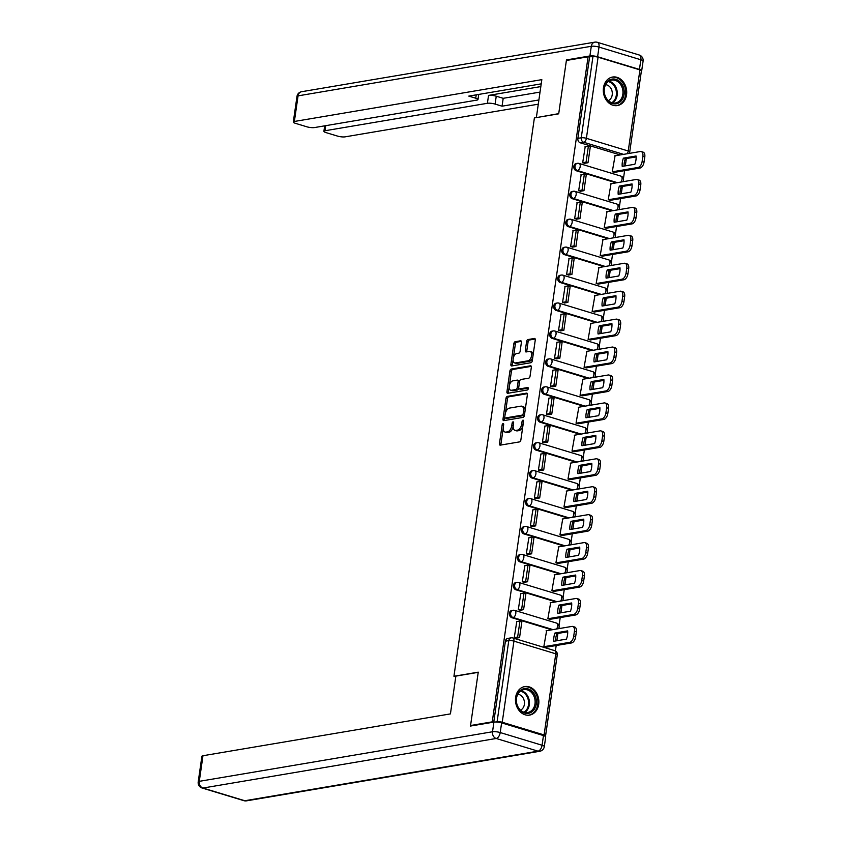 <?xml version="1.0" encoding="UTF-8"?>
<svg xmlns="http://www.w3.org/2000/svg" width="843" height="843" viewBox="0 0 843 843"><rect width="100%" height="100%" fill="white"/><g stroke="black" fill="none" stroke-linecap="round" stroke-linejoin="round"><path stroke-width="1.26" d="M503.081 423.544A1.275 0.706 -73.1 0 0 502.154 424.904L499.467 443.576A1.823 1.012 -73.1 0 0 500.004 445.136A1.823 1.012 -73.1 0 0 500.289 445.146L519.541 441.89A1.823 1.012 -73.1 0 0 520.869 439.951L523.556 421.279A1.275 0.706 -73.1 0 0 523.176 420.183A1.275 0.706 -73.1 0 0 522.987 420.172A1.275 0.706 -73.1 0 0 522.059 421.532L521.712 423.955A5.827 3.224 -73.1 0 1 517.476 430.151L515.874 430.425A5.827 3.224 -73.1 0 1 514.989 430.373A5.827 3.224 -73.1 0 1 513.261 425.378L513.608 422.965A1.275 0.706 -73.1 0 0 513.229 421.869A1.275 0.706 -73.1 0 0 513.039 421.858A1.275 0.706 -73.1 0 0 512.112 423.218L511.764 425.631A5.827 3.224 -73.1 0 1 507.528 431.837L505.926 432.111A5.827 3.224 -73.1 0 1 505.041 432.059A5.827 3.224 -73.1 0 1 503.313 427.064L503.661 424.64A1.275 0.706 -73.1 0 0 503.282 423.555A1.275 0.706 -73.1 0 0 503.081 423.544M515.631 697.351A14.468 11.623 80.4 0 0 529.583 715.106A14.468 11.623 80.4 0 0 538.698 704.337A14.468 11.623 80.4 0 0 524.757 686.571A14.468 11.623 80.4 0 0 515.631 697.351M603.472 87.798A14.468 11.623 80.4 0 0 617.413 105.565A14.468 11.623 80.4 0 0 626.539 94.795A14.468 11.623 80.4 0 0 612.587 77.029A14.468 11.623 80.4 0 0 603.472 87.798M521.406 342.374A1.823 1.012 -73.1 0 0 520.869 340.814A1.823 1.012 -73.1 0 0 520.595 340.804L515.189 341.71A1.823 1.012 -73.1 0 0 513.861 343.649L510.879 364.387A1.823 1.012 -73.1 0 0 511.416 365.957A1.823 1.012 -73.1 0 0 511.69 365.967L530.953 362.711A1.823 1.012 -73.1 0 0 532.281 360.772L535.263 340.035A1.823 1.012 -73.1 0 0 534.725 338.475A1.823 1.012 -73.1 0 0 534.451 338.454L527.918 339.56A1.823 1.012 -73.1 0 0 526.601 341.499L525.315 350.372A1.823 1.012 -73.1 0 0 525.863 351.931A1.823 1.012 -73.1 0 0 526.137 351.952L529.372 351.405A4.868 2.698 -73.1 0 1 530.11 351.447A4.868 2.698 -73.1 0 1 531.438 356.252A4.868 2.698 -73.1 0 1 528.024 360.804L515.336 362.954A4.868 2.698 -73.1 0 1 514.599 362.911A4.868 2.698 -73.1 0 1 513.271 358.096A4.868 2.698 -73.1 0 1 516.696 353.544L518.803 353.185A1.823 1.012 -73.1 0 0 520.131 351.246L521.406 342.374M471.669 725.855L470.552 725.517L478.244 672.156L453.934 676.265L534.388 117.936L558.698 113.826L566.391 60.464L588.087 56.797L492.249 721.85L493.355 722.188M470.552 725.517L492.249 721.85M507.317 396.379A1.823 1.012 -73.1 0 0 505.99 398.317L502.997 419.055A1.823 1.012 -73.1 0 0 503.545 420.615A1.823 1.012 -73.1 0 0 503.819 420.636L523.082 417.38A1.823 1.012 -73.1 0 0 524.399 415.441L527.391 394.693A1.823 1.012 -73.1 0 0 526.843 393.133A1.823 1.012 -73.1 0 0 526.569 393.123L507.317 396.379L508.793 396.821A1.823 1.012 -73.1 0 0 507.465 398.76L505.41 413.07M506.938 391.721L509.931 370.983A1.823 1.012 -73.1 0 1 511.248 369.044L530.51 365.788A1.823 1.012 -73.1 0 1 530.784 365.799A1.823 1.012 -73.1 0 1 531.332 367.369L530.047 376.241A1.823 1.012 -73.1 0 1 528.73 378.18L520.911 379.498A1.823 1.012 -73.1 0 0 519.594 381.436L518.74 387.327A1.823 1.012 -73.1 0 0 519.288 388.886A1.823 1.012 -73.1 0 0 519.562 388.908L527.686 387.527A1.275 0.706 -73.1 0 1 527.887 387.538A1.275 0.706 -73.1 0 1 528.234 388.802A1.275 0.706 -73.1 0 1 527.339 389.993L507.76 393.302A1.823 1.012 -73.1 0 1 507.475 393.281A1.823 1.012 -73.1 0 1 506.938 391.721L508.413 392.174L509.204 386.737M620.206 154.933L580.311 142.836L583.693 142.267A3.709 2.982 -99.6 0 1 581.249 137.788L592.945 56.671A3.709 0.822 8.2 0 1 598.077 57.198L639.921 69.885A3.709 0.822 8.2 0 1 641.418 70.78L629.732 151.898A3.709 0.822 8.2 0 0 628.235 151.002L639.921 69.885M555.4 650.944L556.18 645.527M556.865 640.754L557.918 633.441M559.035 625.706L560.205 617.592M560.89 612.819L561.944 605.506M563.061 597.771L564.23 589.657M564.915 584.884L565.969 577.571M567.086 569.836L568.256 561.723M568.941 556.949L569.994 549.636M571.111 541.901L572.281 533.788M572.966 529.014L574.02 521.701M575.137 513.967L576.306 505.853M576.991 501.079L578.045 493.766M579.162 486.032L580.332 477.928M581.017 473.144L582.07 465.831M583.187 458.097L584.357 449.993M585.042 445.209L586.096 437.907M587.213 430.162L588.382 422.058M589.067 417.274L590.121 409.972M591.238 402.227L592.408 394.124M593.103 389.34L594.146 382.037M595.263 374.292L596.433 366.189M597.129 361.405L598.172 354.102M599.289 346.357L600.458 338.254M601.154 333.47L602.197 326.167M603.314 318.422L604.484 310.319M605.179 305.535L606.222 298.232M607.339 290.487L608.509 282.384M609.204 277.6L610.248 270.297M611.365 262.552L612.534 254.449M613.23 249.665L614.273 242.362M615.39 234.617L616.56 226.514M617.255 221.73L618.298 214.428M619.415 206.683L620.585 198.579M621.28 193.795L622.324 186.493M623.441 178.748L624.61 170.644M625.306 165.86L626.349 158.558M588.087 56.797L592.945 56.671M545.01 736.181A3.709 0.822 -171.8 0 0 545.579 735.844A3.709 0.822 -171.8 0 0 544.093 734.938L502.238 722.251A3.709 0.822 -171.8 0 0 497.107 721.724L508.793 640.606A3.709 2.982 -99.6 0 1 511.132 637.845L507.749 638.414A3.709 2.982 -99.6 0 0 505.41 641.175L508.793 640.606A3.709 0.822 -171.8 0 1 513.935 641.133L502.238 722.251M495.589 721.987L497.107 721.724M546.633 630.69L543.83 646.655L546.053 647.245M516.759 621.628L514.251 637.687L516.506 638.13M520.784 593.693L518.276 609.752L520.531 610.195M550.658 602.756L547.855 618.72L550.079 619.31M524.81 565.758L522.302 581.818L524.557 582.26M554.683 574.821L551.88 590.785L554.104 591.375M528.835 537.823L526.327 553.893L528.582 554.325M558.709 546.886L555.906 562.85L558.129 563.44M532.86 509.899L530.352 525.958L532.607 526.39M562.734 518.951L559.931 534.915L562.155 535.505M536.886 481.964L534.378 498.023L536.633 498.455M566.759 491.016L563.956 506.991L566.18 507.57M540.911 454.029L538.403 470.088L540.658 470.52M570.785 463.081L567.982 479.056L570.205 479.635M544.936 426.094L542.428 442.154L544.683 442.586M574.81 435.146L572.007 451.121L574.231 451.7M548.962 398.159L546.454 414.219L548.709 414.651M578.835 407.211L576.032 423.186L578.256 423.766M552.987 370.225L550.479 386.284L552.734 386.726M582.861 379.276L580.058 395.251L582.281 395.831M557.012 342.29L554.504 358.349L556.759 358.791M586.886 351.341L584.083 367.316L586.306 367.896M561.038 314.355L558.53 330.414L560.785 330.856M590.911 323.406L588.108 339.381L590.332 339.961M565.063 286.42L562.555 302.479L564.81 302.922M594.937 295.471L592.134 311.446L594.357 312.026M569.088 258.485L566.58 274.544L568.835 274.987M598.962 267.537L596.159 283.511L598.382 284.091M573.114 230.55L570.606 246.609L572.861 247.052M602.987 239.602L600.184 255.577L602.408 256.156M577.139 202.615L574.631 218.674L576.886 219.117M607.013 211.667L604.21 227.642L606.433 228.221M581.164 174.68L578.656 190.739L580.911 191.182M611.038 183.732L608.235 199.707L610.458 200.286M585.19 146.745L582.682 162.804L584.937 163.247M615.063 155.807L612.26 171.772L614.484 172.351M616.18 182.868L576.285 170.771L577.487 170.571A3.709 2.982 -99.6 0 1 575 166.788A3.709 2.982 -99.6 0 1 577.381 163.331L576.19 163.531A3.709 2.982 80.4 0 0 573.798 166.988A3.709 2.982 80.4 0 0 576.285 170.771M612.155 210.803L572.26 198.706L573.461 198.505A3.709 2.982 -99.6 0 1 570.974 194.722A3.709 2.982 -99.6 0 1 573.356 191.266L572.165 191.466A3.709 2.982 80.4 0 0 569.773 194.923A3.709 2.982 80.4 0 0 572.26 198.706M608.13 238.738L568.235 226.641L569.436 226.44A3.709 2.982 -99.6 0 1 566.949 222.657A3.709 2.982 -99.6 0 1 569.331 219.201L568.14 219.401A3.709 2.982 80.4 0 0 565.748 222.858A3.709 2.982 80.4 0 0 568.235 226.641M604.104 266.673L564.209 254.575L565.411 254.375A3.709 2.982 -99.6 0 1 562.924 250.592A3.709 2.982 -99.6 0 1 565.305 247.136L564.115 247.336A3.709 2.982 80.4 0 0 561.723 250.792A3.709 2.982 80.4 0 0 564.209 254.575M600.079 294.607L560.184 282.51L561.385 282.31A3.709 2.982 -99.6 0 1 558.898 278.527A3.709 2.982 -99.6 0 1 561.28 275.071L560.089 275.271A3.709 2.982 80.4 0 0 557.697 278.727A3.709 2.982 80.4 0 0 560.184 282.51M596.054 322.542L556.159 310.445L557.36 310.245A3.709 2.982 -99.6 0 1 554.873 306.452A3.709 2.982 -99.6 0 1 557.255 303.006L556.064 303.206A3.709 2.982 80.4 0 0 553.672 306.662A3.709 2.982 80.4 0 0 556.159 310.445M592.028 350.477L552.133 338.38L553.335 338.18A3.709 2.982 -99.6 0 1 550.848 334.386A3.709 2.982 -99.6 0 1 553.229 330.941L552.039 331.141A3.709 2.982 80.4 0 0 549.647 334.597A3.709 2.982 80.4 0 0 552.133 338.38M588.003 378.412L548.108 366.315L549.309 366.115A3.709 2.982 -99.6 0 1 546.822 362.321A3.709 2.982 -99.6 0 1 549.204 358.876L548.013 359.076A3.709 2.982 80.4 0 0 545.621 362.532A3.709 2.982 80.4 0 0 548.108 366.315M583.978 406.347L544.083 394.25L545.284 394.05A3.709 2.982 -99.6 0 1 542.797 390.256A3.709 2.982 -99.6 0 1 545.179 386.811L543.988 387.011A3.709 2.982 80.4 0 0 541.596 390.467A3.709 2.982 80.4 0 0 544.083 394.25M579.952 434.282L540.057 422.185L541.259 421.985A3.709 2.982 -99.6 0 1 538.772 418.191A3.709 2.982 -99.6 0 1 541.153 414.735L539.963 414.946A3.709 2.982 80.4 0 0 537.571 418.402A3.709 2.982 80.4 0 0 540.057 422.185M575.927 462.206L536.032 450.12L537.233 449.909A3.709 2.982 -99.6 0 1 534.747 446.126A3.709 2.982 -99.6 0 1 537.128 442.67L535.937 442.881A3.709 2.982 80.4 0 0 533.545 446.337A3.709 2.982 80.4 0 0 536.032 450.12M571.902 490.141L532.007 478.055L533.208 477.844A3.709 2.982 -99.6 0 1 530.721 474.061A3.709 2.982 -99.6 0 1 533.103 470.605L531.912 470.815A3.709 2.982 80.4 0 0 529.52 474.261A3.709 2.982 80.4 0 0 532.007 478.055M567.876 518.076L527.981 505.99L529.183 505.779A3.709 2.982 -99.6 0 1 526.696 501.996A3.709 2.982 -99.6 0 1 529.077 498.54L527.887 498.75A3.709 2.982 80.4 0 0 525.495 502.196A3.709 2.982 80.4 0 0 527.981 505.99M563.851 546.011L523.956 533.925L525.157 533.714A3.709 2.982 -99.6 0 1 522.671 529.931A3.709 2.982 -99.6 0 1 525.052 526.475L523.861 526.685A3.709 2.982 80.4 0 0 521.469 530.131A3.709 2.982 80.4 0 0 523.956 533.925M559.826 573.946L519.931 561.86L521.132 561.649A3.709 2.982 -99.6 0 1 518.645 557.866A3.709 2.982 -99.6 0 1 521.027 554.409L519.825 554.61A3.709 2.982 80.4 0 0 517.444 558.066A3.709 2.982 80.4 0 0 519.931 561.86M555.8 601.881L515.905 589.784L517.107 589.584A3.709 2.982 -99.6 0 1 514.62 585.801A3.709 2.982 -99.6 0 1 517.001 582.344L515.8 582.545A3.709 2.982 80.4 0 0 513.419 586.001A3.709 2.982 80.4 0 0 515.905 589.784M551.775 629.816L511.88 617.719L513.081 617.519A3.709 2.982 -99.6 0 1 510.595 613.736A3.709 2.982 -99.6 0 1 512.976 610.279L511.775 610.48A3.709 2.982 80.4 0 0 509.393 613.936A3.709 2.982 80.4 0 0 511.88 617.719M453.934 676.265L455.768 676.824M589.563 57.24L577.876 138.357A3.709 2.982 80.4 0 0 580.311 142.836M493.756 722.114L505.41 641.175M505.041 432.059L506.517 432.512A5.827 3.224 -73.1 0 0 507.402 432.554L505.926 432.111M513.166 426.526A5.827 3.224 -73.1 0 1 509.003 432.28L507.402 432.554M514.989 430.373L516.474 430.826A5.827 3.224 -73.1 0 0 517.349 430.878L515.874 430.425M522.934 425.652A5.827 3.224 -73.1 0 1 518.961 430.604L517.349 430.878M503.218 428.286L500.942 444.019A1.823 1.012 -73.1 0 0 501.005 445.03M527.328 393.692L508.793 396.821M504.778 417.422L504.483 419.498A1.823 1.012 -73.1 0 0 504.536 420.509M504.778 416.863A1.275 0.706 -73.1 0 0 505.157 417.959A1.275 0.706 -73.1 0 0 505.347 417.97L522.26 415.114A1.275 0.706 -73.1 0 0 523.176 413.755L523.545 411.205A5.827 3.224 -73.1 0 0 521.817 406.21A5.827 3.224 -73.1 0 0 520.932 406.157L509.383 408.117A5.827 3.224 -73.1 0 0 505.147 414.324L504.778 416.863M506.464 418.307A1.275 0.706 -73.1 0 0 506.632 418.413A1.275 0.706 -73.1 0 0 506.833 418.423L505.347 417.97M524.494 414.788A1.275 0.706 -73.1 0 1 523.735 415.557L506.833 418.423M525.126 410.436A5.827 3.224 -73.1 0 0 523.292 406.663L521.817 406.21M509.393 385.367L511.406 371.426L509.931 370.983M531.269 366.357L512.734 369.487A1.823 1.012 -73.1 0 0 511.406 371.426M520.521 389.192A1.823 1.012 -73.1 0 0 520.763 389.34A1.823 1.012 -73.1 0 0 521.037 389.35L528.266 388.128M512.807 380.867A4.868 2.698 -73.1 0 0 509.383 385.42A4.868 2.698 -73.1 0 0 510.721 390.235A4.868 2.698 -73.1 0 0 511.459 390.277L515.927 389.519A1.823 1.012 -73.1 0 0 517.244 387.58L518.097 381.689A1.823 1.012 -73.1 0 0 517.549 380.13A1.823 1.012 -73.1 0 0 517.275 380.119L512.807 380.867M510.721 390.235L512.196 390.678A4.868 2.698 -73.1 0 0 512.934 390.72L511.459 390.277M518.73 387.991L518.719 388.033A1.823 1.012 -73.1 0 1 517.402 389.972L512.934 390.72M519.583 381.468A1.823 1.012 -73.1 0 0 519.035 380.583A1.823 1.012 -73.1 0 0 518.751 380.562M508.413 392.174A1.823 1.012 -73.1 0 0 508.477 393.175M514.599 362.911L516.085 363.354A4.868 2.698 -73.1 0 0 516.822 363.396L515.336 362.954M532.787 357.211A4.868 2.698 -73.1 0 1 529.499 361.257L516.822 363.396M533.113 354.956A4.868 2.698 -73.1 0 0 531.585 351.889L530.11 351.447M535.21 339.023L529.404 340.003A1.823 1.012 -73.1 0 0 528.076 341.942L526.801 350.825A1.823 1.012 -73.1 0 0 526.854 351.826M513.071 359.845L512.354 364.84A1.823 1.012 -73.1 0 0 512.418 365.841M521.353 341.373L516.664 342.163A1.823 1.012 -73.1 0 0 515.347 344.102L513.398 357.59M546.116 630.775L571.944 626.412A5.564 3.077 106.9 0 1 572.776 626.454L574.705 627.034A5.564 3.077 106.9 0 1 576.359 631.807L575.611 637.002A5.564 3.077 -73.1 0 1 571.565 642.924L545.864 647.276M567.697 631.786L556.896 633.62A11.507 6.365 -73.1 0 0 555.642 640.954M515.99 638.214L519.562 637.614L521.859 621.681L519.941 621.091L517.644 637.034L514.262 637.603M519.941 621.091L516.559 621.67M519.562 637.614L517.644 637.034M572.776 626.454A5.564 3.077 106.9 0 1 574.431 631.228L573.683 636.423A5.564 3.077 -73.1 0 1 569.647 642.345L543.935 646.697M567.634 630.891L554.968 633.03A11.507 6.365 -73.1 0 0 553.788 641.27L566.443 639.131A11.507 6.365 106.9 0 0 567.634 630.891M554.968 633.03L556.896 633.62M455.873 676.107L450.425 713.895L202.973 755.728L199.285 781.335L492.523 731.756L493.914 722.093L470.478 726.055L478.223 672.335L455.873 676.107M543.472 735.57L501.617 722.883L500.226 732.556L542.07 745.244L543.472 735.57A5.564 1.233 8.2 0 1 545.706 736.919L544.315 746.592A5.564 1.233 -171.8 0 0 542.07 745.244A5.564 3.077 -73.1 0 1 538.034 751.166L496.179 738.479L202.942 788.047L244.797 800.734L538.034 751.166A5.564 4.468 80.4 0 0 539.731 751.282A5.564 5.564 0 0 0 544.315 746.592M243.954 800.692A5.564 5.564 0 0 0 246.493 800.85A5.564 4.468 80.4 0 1 244.797 800.734A5.564 3.077 106.9 0 1 243.954 800.692L202.099 788.005A5.564 3.077 -73.1 0 0 202.942 788.047A5.564 4.468 80.4 0 1 199.285 781.335A5.564 1.233 -171.8 0 0 198.21 781.882L201.898 756.276A5.564 1.233 8.2 0 1 202.973 755.728M493.914 722.093A5.564 1.233 8.2 0 1 501.617 722.883M597.613 56.755L639.458 69.442L640.849 59.769L599.004 47.082L597.613 56.755A5.564 1.233 -171.8 0 0 589.9 55.965L566.464 59.927L558.73 113.647L536.749 117.535M536.38 117.419L541.828 79.642L294.365 121.466A5.564 1.233 -171.8 0 0 293.301 122.024A5.564 1.233 -171.8 0 0 295.535 123.363L306.778 126.777A5.564 1.233 -171.8 0 0 314.481 127.567L476.906 100.106A5.564 1.233 -171.8 0 0 477.981 99.558A5.564 1.233 -171.8 0 0 475.737 98.21L476.221 94.848M541.217 83.857L468.792 96.102L475.737 98.21M325.714 125.67L324.976 130.749A5.564 1.233 -171.8 0 0 323.902 131.297A5.564 1.233 -171.8 0 0 326.146 132.646L337.379 136.05A5.564 1.233 -171.8 0 0 345.093 136.851L538.287 104.184M495.115 104.089A5.564 1.233 -171.8 0 0 487.402 103.289L488.54 95.417A5.564 1.233 8.2 0 1 496.242 96.207L495.115 104.089L502.059 106.186L538.898 99.969M324.976 130.749L487.402 103.289M566.464 59.927L567.581 60.264M641.365 71.128A5.564 1.233 -171.8 0 0 641.692 70.791A5.564 1.233 -171.8 0 0 639.458 69.442M488.54 95.417L540.827 86.576M496.242 96.207L503.197 98.315L540.026 92.087M503.197 98.315L502.059 106.186M524.557 713.073A12.519 10.053 -99.6 0 1 516.316 697.962A12.519 10.053 -99.6 0 1 528.034 688.9A12.519 10.053 -99.6 0 1 536.274 704.021A12.519 10.053 -99.6 0 1 524.557 713.073M527.36 689.89A11.591 9.315 80.4 0 0 523.819 689.648A11.591 9.315 80.4 0 0 516.369 700.449A11.591 9.315 80.4 0 0 524.135 712.272A11.591 9.315 80.4 0 0 527.686 712.514A11.591 9.315 80.4 0 0 535.126 701.724A11.591 9.315 80.4 0 0 527.36 689.89M520.5 710.154A8.251 6.628 80.4 0 0 524.42 702.019A8.251 6.628 80.4 0 0 518.94 694.463A8.251 6.628 80.4 0 0 517.813 694.232M528.161 715.243A14.373 11.549 80.4 0 0 528.687 715.17A14.373 11.549 80.4 0 0 537.929 701.776A14.373 11.549 80.4 0 0 528.298 687.108A14.373 11.549 80.4 0 0 523.893 686.813A14.373 11.549 80.4 0 0 523.377 686.919M612.387 103.531A12.519 10.053 -99.6 0 1 604.146 88.42A12.519 10.053 -99.6 0 1 615.875 79.358A12.519 10.053 -99.6 0 1 624.115 94.469A12.519 10.053 -99.6 0 1 612.387 103.531M615.2 80.348A11.591 9.315 80.4 0 0 611.649 80.106A11.591 9.315 80.4 0 0 604.21 90.896A11.591 9.315 80.4 0 0 611.976 102.73A11.591 9.315 80.4 0 0 615.516 102.972A11.591 9.315 80.4 0 0 622.966 92.172A11.591 9.315 80.4 0 0 615.2 80.348M608.34 100.612A8.251 6.628 80.4 0 0 612.26 92.467A8.251 6.628 80.4 0 0 606.781 84.911A8.251 6.628 80.4 0 0 605.653 84.69M616.001 105.691A14.373 11.549 80.4 0 0 616.528 105.617A14.373 11.549 80.4 0 0 625.759 92.235A14.373 11.549 80.4 0 0 616.128 77.567A14.373 11.549 80.4 0 0 611.733 77.271A14.373 11.549 80.4 0 0 611.207 77.377M550.142 602.84L575.969 598.477A5.564 3.077 106.9 0 1 576.802 598.519L578.73 599.099A5.564 3.077 106.9 0 1 580.384 603.873L579.636 609.067A5.564 3.077 -73.1 0 1 575.59 614.99L549.889 619.342M571.723 603.851L560.922 605.685A11.507 6.365 -73.1 0 0 559.668 613.019M520.015 610.279L523.587 609.679L525.884 593.746L523.967 593.156L521.669 609.099L518.287 609.668M523.967 593.156L520.584 593.735M523.587 609.679L521.669 609.099M576.802 598.519A5.564 3.077 106.9 0 1 578.456 603.293L577.708 608.488A5.564 3.077 -73.1 0 1 573.672 614.41L547.961 618.762M571.659 602.956L558.993 605.095A11.507 6.365 -73.1 0 0 557.813 613.335L570.469 611.196A11.507 6.365 106.9 0 0 571.659 602.956M558.993 605.095L560.922 605.685M554.167 574.905L579.995 570.542A5.564 3.077 106.9 0 1 580.827 570.585L582.755 571.164A5.564 3.077 106.9 0 1 584.41 575.938L583.662 581.133A5.564 3.077 -73.1 0 1 579.615 587.065L553.914 591.407M575.748 575.917L564.947 577.75A11.507 6.365 -73.1 0 0 563.693 585.084M524.04 582.344L527.613 581.744L529.91 565.811L527.992 565.221L525.695 581.164L522.312 581.733M527.992 565.221L524.609 565.801M527.613 581.744L525.695 581.164M580.827 570.585A5.564 3.077 106.9 0 1 582.481 575.358L581.733 580.553A5.564 3.077 -73.1 0 1 577.697 586.475L551.986 590.827M575.685 575.021L563.019 577.16A11.507 6.365 -73.1 0 0 561.838 585.4L574.494 583.261A11.507 6.365 106.9 0 0 575.685 575.021M563.019 577.16L564.947 577.75M558.192 546.97L584.02 542.607A5.564 3.077 106.9 0 1 584.852 542.65L586.781 543.24A5.564 3.077 106.9 0 1 588.435 548.013L587.687 553.198A5.564 3.077 -73.1 0 1 583.641 559.13L557.94 563.472M579.773 547.992L568.972 549.815A11.507 6.365 -73.1 0 0 567.718 557.149M528.066 554.42L531.638 553.809L533.935 537.876L532.017 537.286L529.72 553.229L526.338 553.798M532.017 537.286L528.635 537.866M531.638 553.809L529.72 553.229M584.852 542.65A5.564 3.077 106.9 0 1 586.507 547.423L585.759 552.618A5.564 3.077 -73.1 0 1 581.723 558.54L556.011 562.892M579.71 547.086L567.044 549.236A11.507 6.365 -73.1 0 0 565.864 557.465L578.519 555.326A11.507 6.365 106.9 0 0 579.71 547.086M567.044 549.236L568.972 549.815M562.218 519.035L588.045 514.673A5.564 3.077 106.9 0 1 588.878 514.715L590.806 515.305A5.564 3.077 106.9 0 1 592.46 520.078L591.712 525.263A5.564 3.077 -73.1 0 1 587.666 531.195L561.965 535.537M583.799 520.057L572.998 521.88A11.507 6.365 -73.1 0 0 571.744 529.214M532.091 526.485L535.663 525.874L537.96 509.941L536.043 509.351L533.745 525.294L530.363 525.863M536.043 509.351L532.66 509.931M535.663 525.874L533.745 525.294M588.878 514.715A5.564 3.077 106.9 0 1 590.532 519.488L589.784 524.683A5.564 3.077 -73.1 0 1 585.748 530.605L560.037 534.957M583.735 519.151L571.069 521.301A11.507 6.365 -73.1 0 0 569.889 529.53L582.545 527.391A11.507 6.365 106.9 0 0 583.735 519.151M571.069 521.301L572.998 521.88M566.243 491.1L592.071 486.738A5.564 3.077 106.9 0 1 592.903 486.78L594.831 487.37A5.564 3.077 106.9 0 1 596.486 492.143L595.738 497.328A5.564 3.077 -73.1 0 1 591.691 503.26L565.99 507.602M587.824 492.122L577.023 493.945A11.507 6.365 -73.1 0 0 575.769 501.279M536.116 498.55L539.689 497.939L541.986 482.006L540.068 481.427L537.771 497.359L534.388 497.928M540.068 481.427L536.685 481.996M539.689 497.939L537.771 497.359M592.903 486.78A5.564 3.077 106.9 0 1 594.568 491.553L593.809 496.748A5.564 3.077 -73.1 0 1 589.773 502.67L564.062 507.022M587.761 491.227L575.095 493.366A11.507 6.365 -73.1 0 0 573.914 501.596L586.57 499.456A11.507 6.365 106.9 0 0 587.761 491.227M575.095 493.366L577.023 493.945M570.268 463.165L596.096 458.803A5.564 3.077 106.9 0 1 596.928 458.845L598.857 459.435A5.564 3.077 106.9 0 1 600.511 464.208L599.763 469.393A5.564 3.077 -73.1 0 1 595.716 475.326L570.016 479.667M591.849 464.187L581.048 466.01A11.507 6.365 -73.1 0 0 579.794 473.355M540.142 470.615L543.714 470.004L546.011 454.071L544.093 453.492L541.796 469.425L538.414 469.994M544.093 453.492L540.711 454.061M543.714 470.004L541.796 469.425M596.928 458.845A5.564 3.077 106.9 0 1 598.593 463.618L597.835 468.813A5.564 3.077 -73.1 0 1 593.799 474.735L568.087 479.087M591.786 463.292L579.12 465.431A11.507 6.365 -73.1 0 0 577.94 473.661L590.595 471.522A11.507 6.365 106.9 0 0 591.786 463.292M579.12 465.431L581.048 466.01M574.294 435.23L600.121 430.868A5.564 3.077 106.9 0 1 600.954 430.91L602.882 431.5A5.564 3.077 106.9 0 1 604.536 436.274L603.788 441.458A5.564 3.077 -73.1 0 1 599.742 447.391L574.041 451.732M595.875 436.252L585.074 438.075A11.507 6.365 -73.1 0 0 583.82 445.42M544.167 442.68L547.739 442.069L550.036 426.136L548.119 425.557L545.821 441.49L542.439 442.059M548.119 425.557L544.736 426.126M547.739 442.069L545.821 441.49M600.954 430.91A5.564 3.077 106.9 0 1 602.619 435.683L601.87 440.878A5.564 3.077 -73.1 0 1 597.824 446.801L572.112 451.153M595.811 435.357L583.145 437.496A11.507 6.365 -73.1 0 0 581.965 445.726L594.621 443.587A11.507 6.365 106.9 0 0 595.811 435.357M583.145 437.496L585.074 438.075M578.319 407.295L604.146 402.933A5.564 3.077 106.9 0 1 604.979 402.975L606.907 403.565A5.564 3.077 106.9 0 1 608.562 408.339L607.814 413.534A5.564 3.077 -73.1 0 1 603.767 419.456L578.066 423.797M599.9 408.318L589.099 410.141A11.507 6.365 -73.1 0 0 587.845 417.485M548.192 414.745L551.765 414.134L554.062 398.202L552.144 397.622L549.847 413.555L546.464 414.124M552.144 397.622L548.761 398.191M551.765 414.134L549.847 413.555M604.979 402.975A5.564 3.077 106.9 0 1 606.644 407.749L605.896 412.944A5.564 3.077 -73.1 0 1 601.849 418.866L576.138 423.218M599.837 407.422L587.171 409.561A11.507 6.365 -73.1 0 0 585.99 417.791L598.646 415.652A11.507 6.365 106.9 0 0 599.837 407.422M587.171 409.561L589.099 410.141M582.344 379.361L608.172 374.998A5.564 3.077 106.9 0 1 609.004 375.04L610.933 375.63A5.564 3.077 106.9 0 1 612.587 380.404L611.839 385.599A5.564 3.077 -73.1 0 1 607.792 391.521L582.091 395.862M603.925 380.383L593.124 382.206A11.507 6.365 -73.1 0 0 591.87 389.55M552.218 386.811L555.79 386.199L558.087 370.267L556.169 369.687L553.872 385.62L550.49 386.189M556.169 369.687L552.787 370.256M555.79 386.199L553.872 385.62M609.004 375.04A5.564 3.077 106.9 0 1 610.669 379.814L609.921 385.009A5.564 3.077 -73.1 0 1 605.875 390.941L580.163 395.283M603.862 379.487L591.196 381.626A11.507 6.365 -73.1 0 0 590.016 389.856L602.671 387.717A11.507 6.365 106.9 0 0 603.862 379.487M591.196 381.626L593.124 382.206M586.37 351.426L612.197 347.063A5.564 3.077 106.9 0 1 613.03 347.116L614.958 347.695A5.564 3.077 106.9 0 1 616.612 352.469L615.864 357.664A5.564 3.077 -73.1 0 1 611.818 363.586L586.117 367.927M607.951 352.448L597.15 354.271A11.507 6.365 -73.1 0 0 595.896 361.615M556.243 358.876L559.826 358.264L562.112 342.332L560.195 341.752L557.897 357.685L554.515 358.254M560.195 341.752L556.812 342.321M559.826 358.264L557.897 357.685M613.03 347.116A5.564 3.077 106.9 0 1 614.695 351.889L613.946 357.074A5.564 3.077 -73.1 0 1 609.9 363.006L584.188 367.348M607.887 351.552L595.221 353.691A11.507 6.365 -73.1 0 0 594.041 361.932L606.697 359.782A11.507 6.365 106.9 0 0 607.887 351.552M595.221 353.691L597.15 354.271M590.395 323.491L616.222 319.128A5.564 3.077 106.9 0 1 617.055 319.181L618.983 319.76A5.564 3.077 106.9 0 1 620.638 324.534L619.89 329.729A5.564 3.077 -73.1 0 1 615.843 335.651L590.142 339.992M611.976 324.513L601.175 326.336A11.507 6.365 -73.1 0 0 599.921 333.68M560.268 330.941L563.851 330.33L566.138 314.397L564.22 313.817L561.923 329.75L558.54 330.319M564.22 313.817L560.837 314.386M563.851 330.33L561.923 329.75M617.055 319.181A5.564 3.077 106.9 0 1 618.72 323.954L617.972 329.139A5.564 3.077 -73.1 0 1 613.925 335.071L588.214 339.413M611.913 323.617L599.247 325.756A11.507 6.365 -73.1 0 0 598.066 333.997L610.722 331.847A11.507 6.365 106.9 0 0 611.913 323.617M599.247 325.756L601.175 326.336M594.42 295.566L620.248 291.193A5.564 3.077 106.9 0 1 621.08 291.246L623.009 291.826A5.564 3.077 106.9 0 1 624.663 296.599L623.915 301.794A5.564 3.077 -73.1 0 1 619.868 307.716L594.167 312.058M616.001 296.578L605.2 298.401A11.507 6.365 -73.1 0 0 603.946 305.746M564.294 303.006L567.876 302.405L570.163 286.462L568.245 285.882L565.948 301.815L562.566 302.384M568.245 285.882L564.863 286.451M567.876 302.405L565.948 301.815M621.08 291.246A5.564 3.077 106.9 0 1 622.745 296.019L621.997 301.204A5.564 3.077 -73.1 0 1 617.951 307.137L592.239 311.478M615.938 295.682L603.272 297.821A11.507 6.365 -73.1 0 0 602.092 306.062L614.747 303.923A11.507 6.365 106.9 0 0 615.938 295.682M603.272 297.821L605.2 298.401M598.446 267.631L624.273 263.258A5.564 3.077 106.9 0 1 625.106 263.311L627.034 263.891A5.564 3.077 106.9 0 1 628.688 268.664L627.94 273.859A5.564 3.077 -73.1 0 1 623.894 279.781L598.193 284.123M620.026 268.643L609.226 270.466A11.507 6.365 -73.1 0 0 607.972 277.811M568.319 275.071L571.902 274.47L574.188 258.527L572.271 257.947L569.973 273.88L566.591 274.449M572.271 257.947L568.888 258.516M571.902 274.47L569.973 273.88M625.106 263.311A5.564 3.077 106.9 0 1 626.77 268.085L626.022 273.269A5.564 3.077 -73.1 0 1 621.976 279.202L596.264 283.543M619.963 267.747L607.297 269.886A11.507 6.365 -73.1 0 0 606.117 278.127L618.773 275.988A11.507 6.365 106.9 0 0 619.963 267.747M607.297 269.886L609.226 270.466M602.471 239.697L628.298 235.323A5.564 3.077 106.9 0 1 629.131 235.376L631.059 235.956A5.564 3.077 106.9 0 1 632.714 240.729L631.965 245.924A5.564 3.077 -73.1 0 1 627.919 251.846L602.218 256.188M624.052 240.708L613.251 242.531A11.507 6.365 -73.1 0 0 611.997 249.876M572.344 247.136L575.927 246.535L578.214 230.592L576.296 230.013L573.999 245.945L570.616 246.525M576.296 230.013L572.913 230.582M575.927 246.535L573.999 245.945M629.131 235.376A5.564 3.077 106.9 0 1 630.796 240.15L630.048 245.334A5.564 3.077 -73.1 0 1 626.001 251.267L600.29 255.608M623.989 239.812L611.323 241.952A11.507 6.365 -73.1 0 0 610.142 250.192L622.798 248.053A11.507 6.365 106.9 0 0 623.989 239.812M611.323 241.952L613.251 242.531M606.496 211.762L632.324 207.389A5.564 3.077 106.9 0 1 633.156 207.441L635.085 208.021A5.564 3.077 106.9 0 1 636.739 212.794L635.991 217.989A5.564 3.077 -73.1 0 1 631.944 223.911L606.243 228.253M628.077 212.773L617.276 214.596A11.507 6.365 -73.1 0 0 616.022 221.941M576.37 219.201L579.952 218.6L582.239 202.657L580.321 202.078L578.024 218.01L574.641 218.59M580.321 202.078L576.939 202.647M579.952 218.6L578.024 218.01M633.156 207.441A5.564 3.077 106.9 0 1 634.821 212.215L634.073 217.41A5.564 3.077 -73.1 0 1 630.027 223.332L604.315 227.673M628.014 211.878L615.348 214.017A11.507 6.365 -73.1 0 0 614.168 222.257L626.823 220.118A11.507 6.365 106.9 0 0 628.014 211.878M615.348 214.017L617.276 214.596M610.522 183.827L636.349 179.454A5.564 3.077 106.9 0 1 637.182 179.506L639.11 180.086A5.564 3.077 106.9 0 1 640.764 184.859L640.016 190.054A5.564 3.077 -73.1 0 1 635.97 195.976L610.269 200.328M632.102 184.838L621.302 186.661A11.507 6.365 -73.1 0 0 620.048 194.006M580.395 191.266L583.978 190.666L586.264 174.722L584.347 174.143L582.049 190.075L578.667 190.655M584.347 174.143L580.964 174.712M583.978 190.666L582.049 190.075M637.182 179.506A5.564 3.077 106.9 0 1 638.846 184.28L638.098 189.475A5.564 3.077 -73.1 0 1 634.052 195.397L608.34 199.738M632.039 183.943L619.373 186.082A11.507 6.365 -73.1 0 0 618.193 194.322L630.849 192.183A11.507 6.365 106.9 0 0 632.039 183.943M619.373 186.082L621.302 186.661M614.547 155.892L640.374 151.519A5.564 3.077 106.9 0 1 641.207 151.571L643.135 152.151A5.564 3.077 106.9 0 1 644.79 156.924L644.041 162.119A5.564 3.077 -73.1 0 1 639.995 168.042L614.294 172.393M636.128 156.903L625.327 158.726A11.507 6.365 -73.1 0 0 624.073 166.071M584.42 163.331L588.003 162.731L590.3 146.787L588.372 146.208L586.075 162.141L582.692 162.72M588.372 146.208L584.989 146.777M588.003 162.731L586.075 162.141M641.207 151.571A5.564 3.077 106.9 0 1 642.872 156.345L642.124 161.54A5.564 3.077 -73.1 0 1 638.077 167.462L612.366 171.803M636.065 156.008L623.399 158.147A11.507 6.365 -73.1 0 0 622.218 166.387L634.874 164.248A11.507 6.365 106.9 0 0 636.065 156.008M623.399 158.147L625.327 158.726M503.556 425.325L502.154 424.904M523.461 421.964L522.059 421.532M513.513 423.639L512.112 423.218M623.588 154.364L583.693 142.267A3.709 2.055 106.9 0 0 586.391 138.315L628.235 151.002A3.709 2.055 106.9 0 1 627.15 153.763M598.077 57.198L586.391 138.315A3.709 0.822 -171.8 0 0 581.249 137.788L577.876 138.357M544.093 734.938L555.779 653.82L513.935 641.133A3.709 2.055 -73.1 0 0 512.829 637.951A3.709 3.709 0 0 0 511.132 637.845M617.382 182.668L577.487 170.571A3.709 2.055 106.9 0 0 580.184 166.619A3.709 2.055 106.9 0 0 579.078 163.437A3.709 3.709 0 0 0 577.381 163.331M613.356 210.602L573.461 198.505A3.709 2.055 106.9 0 0 576.159 194.554A3.709 2.055 106.9 0 0 575.052 191.372A3.709 3.709 0 0 0 573.356 191.266M609.331 238.537L569.436 226.44A3.709 2.055 106.9 0 0 572.134 222.489A3.709 2.055 106.9 0 0 571.027 219.306A3.709 3.709 0 0 0 569.331 219.201M605.306 266.472L565.411 254.375A3.709 2.055 106.9 0 0 568.108 250.424A3.709 2.055 106.9 0 0 567.002 247.241A3.709 3.709 0 0 0 565.305 247.136M601.28 294.407L561.385 282.31A3.709 2.055 106.9 0 0 564.083 278.359A3.709 2.055 106.9 0 0 562.976 275.176A3.709 3.709 0 0 0 561.28 275.071M597.255 322.332L557.36 310.245A3.709 2.055 106.9 0 0 560.058 306.294A3.709 2.055 106.9 0 0 558.951 303.111A3.709 3.709 0 0 0 557.255 303.006M593.23 350.266L553.335 338.18A3.709 2.055 106.9 0 0 556.032 334.228A3.709 2.055 106.9 0 0 554.926 331.046A3.709 3.709 0 0 0 553.229 330.941M589.204 378.201L549.309 366.115A3.709 2.055 106.9 0 0 552.007 362.163A3.709 2.055 106.9 0 0 550.9 358.981A3.709 3.709 0 0 0 549.204 358.876M585.179 406.136L545.284 394.05A3.709 2.055 106.9 0 0 547.982 390.098A3.709 2.055 106.9 0 0 546.875 386.916A3.709 3.709 0 0 0 545.179 386.811M581.154 434.071L541.259 421.985A3.709 2.055 106.9 0 0 543.956 418.033A3.709 2.055 106.9 0 0 542.85 414.851A3.709 3.709 0 0 0 541.153 414.735M577.128 462.006L537.233 449.909A3.709 2.055 106.9 0 0 539.931 445.968A3.709 2.055 106.9 0 0 538.825 442.786A3.709 3.709 0 0 0 537.128 442.67M573.103 489.941L533.208 477.844A3.709 2.055 106.9 0 0 535.906 473.903A3.709 2.055 106.9 0 0 534.799 470.721A3.709 3.709 0 0 0 533.103 470.605M569.078 517.876L529.183 505.779A3.709 2.055 106.9 0 0 531.88 501.838A3.709 2.055 106.9 0 0 530.774 498.656A3.709 3.709 0 0 0 529.077 498.54M565.052 545.811L525.157 533.714A3.709 2.055 106.9 0 0 527.855 529.762A3.709 2.055 106.9 0 0 526.749 526.59A3.709 3.709 0 0 0 525.052 526.475M561.027 573.746L521.132 561.649A3.709 2.055 106.9 0 0 523.83 557.697A3.709 2.055 106.9 0 0 522.723 554.515A3.709 3.709 0 0 0 521.027 554.409M557.002 601.681L517.107 589.584A3.709 2.055 106.9 0 0 519.804 585.632A3.709 2.055 106.9 0 0 518.698 582.45A3.709 3.709 0 0 0 517.001 582.344M552.976 629.616L513.081 617.519A3.709 2.055 106.9 0 0 515.779 613.567A3.709 2.055 106.9 0 0 514.673 610.385A3.709 3.709 0 0 0 512.976 610.279M514.114 610.353A3.709 2.055 106.9 0 1 514.673 610.385L556.517 623.072A3.709 2.055 106.9 0 1 557.623 626.254A3.709 2.055 -73.1 0 1 556.538 629.015M518.139 582.429A3.709 2.055 106.9 0 1 518.698 582.45L560.542 595.137A3.709 2.055 106.9 0 1 561.649 598.319A3.709 2.055 -73.1 0 1 560.563 601.08M522.165 554.494A3.709 2.055 106.9 0 1 522.723 554.515L564.568 567.213A3.709 2.055 106.9 0 1 565.674 570.384A3.709 2.055 -73.1 0 1 564.589 573.145M526.19 526.559A3.709 2.055 106.9 0 1 526.749 526.59L568.593 539.278A3.709 2.055 106.9 0 1 569.699 542.46A3.709 2.055 -73.1 0 1 568.614 545.21M530.215 498.624A3.709 2.055 106.9 0 1 530.774 498.656L572.618 511.343A3.709 2.055 106.9 0 1 573.725 514.525A3.709 2.055 -73.1 0 1 572.639 517.275M534.241 470.689A3.709 2.055 106.9 0 1 534.799 470.721L576.644 483.408A3.709 2.055 106.9 0 1 577.75 486.59A3.709 2.055 -73.1 0 1 576.665 489.34M538.266 442.754A3.709 2.055 106.9 0 1 538.825 442.786L580.669 455.473A3.709 2.055 106.9 0 1 581.775 458.655A3.709 2.055 -73.1 0 1 580.69 461.406M542.291 414.819A3.709 2.055 106.9 0 1 542.85 414.851L584.694 427.538A3.709 2.055 106.9 0 1 585.801 430.72A3.709 2.055 -73.1 0 1 584.715 433.471M546.317 386.884A3.709 2.055 106.9 0 1 546.875 386.916L588.72 399.603A3.709 2.055 106.9 0 1 589.826 402.785A3.709 2.055 -73.1 0 1 588.741 405.536M550.342 358.949A3.709 2.055 106.9 0 1 550.9 358.981L592.745 371.668A3.709 2.055 106.9 0 1 593.851 374.85A3.709 2.055 -73.1 0 1 592.766 377.601M554.367 331.014A3.709 2.055 106.9 0 1 554.926 331.046L596.77 343.733A3.709 2.055 106.9 0 1 597.877 346.916A3.709 2.055 -73.1 0 1 596.791 349.666M558.393 303.08A3.709 2.055 106.9 0 1 558.951 303.111L600.796 315.798A3.709 2.055 106.9 0 1 601.902 318.981A3.709 2.055 -73.1 0 1 600.817 321.731M562.418 275.145A3.709 2.055 106.9 0 1 562.976 275.176L604.821 287.863A3.709 2.055 106.9 0 1 605.927 291.046A3.709 2.055 -73.1 0 1 604.842 293.796M566.443 247.21A3.709 2.055 106.9 0 1 567.002 247.241L608.846 259.929A3.709 2.055 106.9 0 1 609.953 263.111A3.709 2.055 -73.1 0 1 608.867 265.861M570.469 219.275A3.709 2.055 106.9 0 1 571.027 219.306L612.872 231.994A3.709 2.055 106.9 0 1 613.978 235.176A3.709 2.055 -73.1 0 1 612.893 237.926M574.494 191.34A3.709 2.055 106.9 0 1 575.052 191.372L616.897 204.059A3.709 2.055 106.9 0 1 618.003 207.241A3.709 2.055 -73.1 0 1 616.918 209.991M578.519 163.405A3.709 2.055 106.9 0 1 579.078 163.437L620.933 176.124A3.709 2.055 106.9 0 1 622.029 179.306A3.709 2.055 -73.1 0 1 620.943 182.056M554.673 650.638A3.709 2.055 -73.1 0 1 555.779 653.82A3.709 0.822 8.2 0 1 557.276 654.726A3.709 3.709 0 0 0 554.673 650.638L512.829 637.951M509.003 432.28L507.528 431.837M513.187 426.063L511.764 425.631M518.961 430.604L517.476 430.151M523.113 424.377L521.712 423.955M500.942 444.019L499.467 443.576M504.483 419.498L502.997 419.055M507.465 398.76L505.99 398.317M523.735 415.557L522.26 415.114M524.578 414.176L523.176 413.755M524.947 411.637L523.545 411.205M512.734 369.487L511.248 369.044M521.037 389.35L519.562 388.908M517.402 389.972L515.927 389.519M518.719 388.033L517.244 387.58M519.499 382.121L518.097 381.689M529.499 361.257L528.024 360.804M526.801 350.825L525.315 350.372M528.076 341.942L526.601 341.499M529.404 340.003L527.918 339.56M512.354 364.84L510.879 364.387M515.347 344.102L513.861 343.649M516.664 342.163L515.189 341.71M569.647 642.345L571.565 642.924M574.431 631.228L576.359 631.807M573.683 636.423L575.611 637.002M492.523 731.756A5.564 4.468 80.4 0 0 496.179 738.479A5.564 3.077 106.9 0 0 500.226 732.556A5.564 1.233 -171.8 0 0 492.523 731.756M589.9 55.965L591.301 46.291L298.064 95.86L294.365 121.466M296.989 96.408A5.564 1.233 8.2 0 1 298.064 95.86A5.564 4.468 80.4 0 1 301.573 91.718A5.564 5.564 0 0 0 296.989 96.408L293.301 122.024M591.301 46.291A5.564 1.233 8.2 0 1 599.004 47.082A5.564 3.077 106.9 0 0 597.35 42.308A5.564 5.564 0 0 0 594.81 42.15A5.564 4.468 80.4 0 0 591.301 46.291M640.849 59.769A5.564 1.233 8.2 0 1 643.093 61.117A5.564 5.564 0 0 0 639.194 54.995A5.564 3.077 -73.1 0 1 640.849 59.769M521.069 690.691A11.591 9.315 -99.6 0 1 521.68 690.849A11.591 9.315 -99.6 0 1 529.309 700.87A11.591 9.315 -99.6 0 1 524.746 712.43M523.988 712.23A11.212 9.01 80.4 0 0 528.477 701.049A11.212 9.01 80.4 0 0 521.09 691.313A11.212 9.01 80.4 0 0 520.416 691.134M608.909 81.149A11.591 9.315 -99.6 0 1 609.521 81.307A11.591 9.315 -99.6 0 1 617.15 91.318A11.591 9.315 -99.6 0 1 612.587 102.888M611.818 102.677A11.212 9.01 80.4 0 0 616.307 91.497A11.212 9.01 80.4 0 0 608.931 81.76A11.212 9.01 80.4 0 0 608.256 81.592M573.672 614.41L575.59 614.99M578.456 603.293L580.384 603.873M577.708 608.488L579.636 609.067M577.697 586.475L579.615 587.065M582.481 575.358L584.41 575.938M581.733 580.553L583.662 581.133M581.723 558.54L583.641 559.13M586.507 547.423L588.435 548.013M585.759 552.618L587.687 553.198M585.748 530.605L587.666 531.195M590.532 519.488L592.46 520.078M589.784 524.683L591.712 525.263M589.773 502.67L591.691 503.26M594.568 491.553L596.486 492.143M593.809 496.748L595.738 497.328M593.799 474.735L595.716 475.326M598.593 463.618L600.511 464.208M597.835 468.813L599.763 469.393M597.824 446.801L599.742 447.391M602.619 435.683L604.536 436.274M601.87 440.878L603.788 441.458M601.849 418.866L603.767 419.456M606.644 407.749L608.562 408.339M605.896 412.944L607.814 413.534M605.875 390.941L607.792 391.521M610.669 379.814L612.587 380.404M609.921 385.009L611.839 385.599M609.9 363.006L611.818 363.586M614.695 351.889L616.612 352.469M613.946 357.074L615.864 357.664M613.925 335.071L615.843 335.651M618.72 323.954L620.638 324.534M617.972 329.139L619.89 329.729M617.951 307.137L619.868 307.716M622.745 296.019L624.663 296.599M621.997 301.204L623.915 301.794M621.976 279.202L623.894 279.781M626.77 268.085L628.688 268.664M626.022 273.269L627.94 273.859M626.001 251.267L627.919 251.846M630.796 240.15L632.714 240.729M630.048 245.334L631.965 245.924M630.027 223.332L631.944 223.911M634.821 212.215L636.739 212.794M634.073 217.41L635.991 217.989M634.052 195.397L635.97 195.976M638.846 184.28L640.764 184.859M638.098 189.475L640.016 190.054M638.077 167.462L639.995 168.042M642.872 156.345L644.79 156.924M642.124 161.54L644.041 162.119M558.54 628.678A3.709 3.709 0 0 0 556.517 623.072M562.566 600.743A3.709 3.709 0 0 0 560.542 595.137M566.591 572.808A3.709 3.709 0 0 0 564.568 567.213M570.616 544.873A3.709 3.709 0 0 0 568.593 539.278M574.641 516.938A3.709 3.709 0 0 0 572.618 511.343M578.667 489.003A3.709 3.709 0 0 0 576.644 483.408M582.692 461.068A3.709 3.709 0 0 0 580.669 455.473M586.717 433.133A3.709 3.709 0 0 0 584.694 427.538M590.743 405.198A3.709 3.709 0 0 0 588.72 399.603M594.768 377.264A3.709 3.709 0 0 0 592.745 371.668M598.793 349.329A3.709 3.709 0 0 0 596.77 343.733M602.819 321.394A3.709 3.709 0 0 0 600.796 315.798M606.844 293.459A3.709 3.709 0 0 0 604.821 287.863M610.869 265.524A3.709 3.709 0 0 0 608.846 259.929M614.895 237.589A3.709 3.709 0 0 0 612.872 231.994M618.92 209.654A3.709 3.709 0 0 0 616.897 204.059M622.945 181.719A3.709 3.709 0 0 0 620.933 176.124M629.152 153.415A3.709 3.709 0 0 0 629.732 151.898M545.579 735.844L557.276 654.726M506.632 418.413L505.157 417.959M520.763 389.34L519.288 388.886M519.035 380.583L517.549 380.13M198.21 781.882A5.564 5.564 0 0 0 202.099 788.005M246.493 800.85L539.731 751.282M301.573 91.718L594.81 42.15M641.692 70.791L643.093 61.117M597.35 42.308L639.194 54.995M478.719 94.427L477.981 99.558M323.902 131.297L324.692 125.839"/></g></svg>
